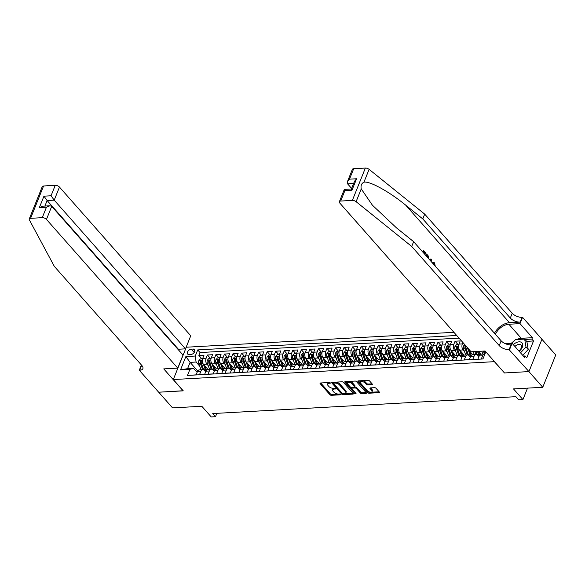 <?xml version="1.0" encoding="UTF-8"?>
<svg xmlns="http://www.w3.org/2000/svg" width="585" height="585" viewBox="0 0 585 585"><rect width="100%" height="100%" fill="white"/><g stroke="black" fill="none" stroke-linecap="round" stroke-linejoin="round"><path stroke-width="0.88" d="M330.349 382.897L329.384 382.495L320.478 382.992A1.06 0.512 -158.1 0 0 320.039 383.212A1.06 0.512 -158.1 0 0 320.185 383.658L329.969 394.743A1.06 0.512 -158.1 0 0 331.351 395.314L340.258 394.816L340.47 394.348L338.349 394.019A3.386 1.638 -158.1 0 1 333.925 392.191L333.106 391.27A3.386 1.638 -158.1 0 1 332.653 389.859A3.386 1.638 -158.1 0 1 334.05 389.149L335.41 388.623L333.289 388.286A3.386 1.638 -158.1 0 1 328.865 386.466L328.053 385.544A3.386 1.638 -158.1 0 1 327.593 384.133A3.386 1.638 -158.1 0 1 328.997 383.424L330.349 382.897L330.145 383.358M371.965 384.681A1.06 0.512 -158.1 0 0 372.404 384.462A1.06 0.512 -158.1 0 0 372.257 384.016L369.515 380.908A1.06 0.512 -158.1 0 0 368.133 380.338L358.239 380.886A1.06 0.512 -158.1 0 0 357.801 381.113A1.06 0.512 -158.1 0 0 357.947 381.552L367.731 392.637A1.06 0.512 -158.1 0 0 369.113 393.208L379.007 392.659A1.06 0.512 -158.1 0 0 379.446 392.433A1.06 0.512 -158.1 0 0 379.299 391.994L375.987 388.235A1.06 0.512 -158.1 0 0 374.605 387.665L370.371 387.906A1.06 0.512 -158.1 0 0 369.932 388.126A1.06 0.512 -158.1 0 0 370.078 388.564L371.716 390.429A2.83 1.367 -158.1 0 1 372.104 391.606A2.83 1.367 -158.1 0 1 369.983 392.125A2.83 1.367 -158.1 0 1 367.234 390.678L360.791 383.38A2.83 1.367 -158.1 0 1 360.411 382.202A2.83 1.367 -158.1 0 1 362.524 381.683A2.83 1.367 -158.1 0 1 365.274 383.131L366.349 384.345A1.06 0.512 -158.1 0 0 367.731 384.915L371.965 384.681L372.243 383.994M504.394 372.857L494.384 361.669L173.299 379.548L183.266 390.846L158.718 392.213L172.568 407.899L201.81 406.268L211.229 416.929L215.499 416.695L212.728 413.558L515.882 396.674L518.654 399.811L522.924 399.57L527.524 388.126M504.35 372.959L528.906 371.592L542.756 387.277L513.506 388.908L522.924 399.57M343.446 382.363A1.06 0.512 -158.1 0 0 342.064 381.793L332.17 382.341A1.06 0.512 -158.1 0 0 331.739 382.561A1.06 0.512 -158.1 0 0 331.878 383.007L341.662 394.093A1.06 0.512 -158.1 0 0 343.044 394.656L352.938 394.107A1.06 0.512 -158.1 0 0 353.377 393.888A1.06 0.512 -158.1 0 0 353.23 393.449L343.446 382.363M345.208 381.617L355.095 381.062A1.06 0.512 -158.1 0 1 356.477 381.632L366.268 392.718A1.06 0.512 -158.1 0 1 366.407 393.164A1.06 0.512 -158.1 0 1 365.976 393.383L361.742 393.617A1.06 0.512 -158.1 0 1 360.36 393.047L356.389 388.55A1.06 0.512 -158.1 0 0 355.007 387.987L352.199 388.14A1.06 0.512 -158.1 0 0 351.76 388.36A1.06 0.512 -158.1 0 0 351.907 388.806L356.038 393.486L354.861 393.551L344.909 382.276A1.06 0.512 -158.1 0 1 344.77 381.837A1.06 0.512 -158.1 0 1 345.208 381.617M541.929 339.293L555.75 354.949L542.756 387.277M464.424 351.388L463.137 349.925A4.307 2.618 -93.2 0 1 462.325 343.921L458.911 344.112L460.19 340.923L455.064 341.209L458.011 344.536M455.883 351.863L454.596 350.4A4.307 2.618 -93.2 0 1 453.784 344.397L450.37 344.587L451.649 341.399L446.53 341.684L449.47 345.011M447.342 352.338L446.055 350.876A4.307 2.618 -93.2 0 1 445.243 344.872L441.829 345.062L443.116 341.874L437.99 342.159L440.929 345.486M438.808 352.813L437.514 351.351A4.307 2.618 -93.2 0 1 436.71 345.347L433.288 345.538L434.575 342.349L429.448 342.635L432.388 345.962M430.267 353.289L428.98 351.826A4.307 2.618 -93.2 0 1 428.169 345.823L424.754 346.013L426.034 342.825L420.907 343.11L423.847 346.437M421.726 353.764L420.44 352.302A4.307 2.618 -93.2 0 1 419.628 346.298L416.213 346.488L417.493 343.3L412.366 343.585L415.313 346.912M413.185 354.239L411.898 352.777A4.307 2.618 -93.2 0 1 411.087 346.773L407.672 346.964L408.952 343.775L403.833 344.06L406.772 347.388M404.652 354.715L403.358 353.252A4.307 2.618 -93.2 0 1 402.546 347.249L399.131 347.439L400.418 344.251L395.292 344.536L398.231 347.863M396.111 355.19L394.816 353.728A4.307 2.618 -93.2 0 1 394.012 347.724L390.59 347.914L391.877 344.726L386.751 345.011L389.69 348.346M387.57 355.665L386.283 354.203A4.307 2.618 -93.2 0 1 385.471 348.199L382.056 348.389L383.336 345.201L378.21 345.486L381.149 348.821M379.029 356.141L377.742 354.678A4.307 2.618 -93.2 0 1 376.93 348.675L373.515 348.865L374.795 345.676L369.669 345.962L372.616 349.296M370.488 356.616L369.201 355.154A4.307 2.618 -93.2 0 1 368.389 349.15L364.974 349.34L366.254 346.152L361.135 346.437L364.075 349.771M361.954 357.091L360.66 355.629A4.307 2.618 -93.2 0 1 359.848 349.625L356.433 349.815L357.72 346.627L352.594 346.912L355.534 350.247M353.413 357.567L352.119 356.111A4.307 2.618 -93.2 0 1 351.314 350.101L347.892 350.291L349.179 347.102L344.053 347.388L346.993 350.722M344.872 358.042L343.585 356.587A4.307 2.618 -93.2 0 1 342.773 350.576L339.358 350.766L340.638 347.578L335.512 347.863L338.452 351.197M336.331 358.517L335.044 357.062A4.307 2.618 -93.2 0 1 334.232 351.051L330.817 351.241L332.097 348.053L326.971 348.338L329.918 351.673M327.79 358.993L326.503 357.537A4.307 2.618 -93.2 0 1 325.691 351.526L322.276 351.717L323.556 348.528L318.437 348.814L321.377 352.148M319.256 359.468L317.962 358.013A4.307 2.618 -93.2 0 1 317.15 352.002L313.736 352.199L315.022 349.004L309.896 349.289L312.836 352.623M310.715 359.943L309.421 358.488A4.307 2.618 -93.2 0 1 308.617 352.484L305.195 352.675L306.481 349.479L301.355 349.764L304.295 353.099M302.174 360.418L300.887 358.963A4.307 2.618 -93.2 0 1 300.076 352.96L296.661 353.15L297.94 349.954L292.814 350.239L295.761 353.574M293.633 360.901L292.346 359.439A4.307 2.618 -93.2 0 1 291.535 353.435L288.12 353.625L289.399 350.43L284.281 350.715L287.22 354.049M285.092 361.376L283.805 359.914A4.307 2.618 -93.2 0 1 282.994 353.91L279.579 354.101L280.858 350.912L275.74 351.197L278.679 354.525M276.559 361.852L275.264 360.389A4.307 2.618 -93.2 0 1 274.453 354.386L271.038 354.576L272.325 351.388L267.199 351.673L270.138 355M268.018 362.327L266.723 360.865A4.307 2.618 -93.2 0 1 265.919 354.861L262.497 355.051L263.784 351.863L258.658 352.148L261.597 355.475M259.477 362.802L258.19 361.34A4.307 2.618 -93.2 0 1 257.378 355.336L253.963 355.526L255.243 352.338L250.117 352.623L253.064 355.951M250.936 363.278L249.649 361.815A4.307 2.618 -93.2 0 1 248.837 355.812L245.422 356.002L246.702 352.813L241.583 353.099L244.523 356.426M242.395 363.753L241.108 362.29A4.307 2.618 -93.2 0 1 240.296 356.287L236.881 356.477L238.161 353.289L233.042 353.574L235.982 356.901M233.861 364.228L232.567 362.766A4.307 2.618 -93.2 0 1 231.755 356.762L228.34 356.952L229.627 353.764L224.501 354.049L227.441 357.377M225.32 364.704L224.026 363.241A4.307 2.618 -93.2 0 1 223.221 357.238L219.799 357.428L221.086 354.239L215.96 354.525L218.9 357.852M216.779 365.179L215.492 363.716A4.307 2.618 -93.2 0 1 214.68 357.713L211.265 357.903L212.545 354.715L207.419 355L206.139 358.188A4.307 2.618 86.8 0 0 206.951 364.192L208.238 365.654M210.366 358.327L207.419 355M190.937 375.234L196.099 374.853L197.386 371.658A4.307 2.618 86.8 0 1 199.361 369.874L202.776 369.676A4.307 2.618 86.8 0 0 200.801 371.468L199.514 374.663L204.64 374.378L205.927 371.183A4.307 2.618 86.8 0 1 207.902 369.391L211.317 369.201A4.307 2.618 -93.2 0 1 212.962 370.012L214.183 371.395M211.317 369.201A4.307 2.618 -93.2 0 0 209.342 370.992L208.055 374.188L213.181 373.895L214.461 370.707A4.307 2.618 86.8 0 1 216.443 368.916L219.858 368.726A4.307 2.618 -93.2 0 1 221.503 369.537L222.724 370.919M219.858 368.726A4.307 2.618 -93.2 0 0 217.876 370.517L216.596 373.705L221.722 373.42L223.002 370.232A4.307 2.618 86.8 0 1 224.976 368.44L228.391 368.25A4.307 2.618 -93.2 0 1 230.037 369.055L231.265 370.444M228.391 368.25A4.307 2.618 -93.2 0 0 226.417 370.042L225.137 373.23L230.263 372.945L231.543 369.757A4.307 2.618 86.8 0 1 233.517 367.965L236.932 367.775A4.307 2.618 -93.2 0 1 238.578 368.579L239.806 369.969M236.932 367.775A4.307 2.618 -93.2 0 0 234.958 369.566L233.678 372.755L238.797 372.469L240.084 369.281A4.307 2.618 86.8 0 1 242.058 367.49L245.473 367.3A4.307 2.618 -93.2 0 1 247.119 368.104L248.347 369.493M245.473 367.3A4.307 2.618 -93.2 0 0 243.499 369.091L242.212 372.279L247.338 371.994L248.618 368.806A4.307 2.618 86.8 0 1 250.599 367.014L254.014 366.824A4.307 2.618 -93.2 0 1 255.66 367.629L256.881 369.018M254.014 366.824A4.307 2.618 -93.2 0 0 252.04 368.616L250.753 371.804L255.879 371.519L257.159 368.331A4.307 2.618 86.8 0 1 259.14 366.539L262.555 366.349A4.307 2.618 -93.2 0 1 264.201 367.153L265.422 368.543M262.555 366.349A4.307 2.618 -93.2 0 0 260.574 368.14L259.294 371.329L264.42 371.044L265.7 367.855A4.307 2.618 86.8 0 1 267.674 366.064L271.089 365.874A4.307 2.618 -93.2 0 1 272.734 366.678L273.963 368.067M271.089 365.874A4.307 2.618 -93.2 0 0 269.115 367.665L267.835 370.853L272.961 370.568L274.241 367.38A4.307 2.618 86.8 0 1 276.215 365.588L279.63 365.398A4.307 2.618 -93.2 0 1 281.275 366.203L282.504 367.592M279.63 365.398A4.307 2.618 -93.2 0 0 277.656 367.19L276.376 370.378L281.495 370.093L282.782 366.905A4.307 2.618 86.8 0 1 284.756 365.113L288.171 364.923A4.307 2.618 -93.2 0 1 289.816 365.727L291.045 367.117M288.171 364.923A4.307 2.618 -93.2 0 0 286.197 366.715L284.91 369.903L290.036 369.618L291.315 366.429A4.307 2.618 86.8 0 1 293.297 364.638L296.712 364.448A4.307 2.618 -93.2 0 1 298.357 365.252L299.578 366.641M296.712 364.448A4.307 2.618 -93.2 0 0 294.738 366.239L293.451 369.427L298.577 369.142L299.856 365.954A4.307 2.618 86.8 0 1 301.838 364.162L305.253 363.972A4.307 2.618 -93.2 0 1 306.898 364.777L308.12 366.166M305.253 363.972A4.307 2.618 -93.2 0 0 303.271 365.764L301.992 368.952L307.118 368.667L308.397 365.479A4.307 2.618 86.8 0 1 310.372 363.687L313.787 363.497A4.307 2.618 -93.2 0 1 315.432 364.301L316.661 365.691M313.787 363.497A4.307 2.618 -93.2 0 0 311.812 365.289L310.533 368.477L315.659 368.192L316.938 365.003A4.307 2.618 86.8 0 1 318.913 363.212L322.328 363.022A4.307 2.618 -93.2 0 1 323.973 363.826L325.202 365.215M322.328 363.022A4.307 2.618 -93.2 0 0 320.353 364.813L319.074 368.002L324.192 367.716L325.479 364.528A4.307 2.618 86.8 0 1 327.454 362.737L330.869 362.546A4.307 2.618 -93.2 0 1 332.514 363.351L333.742 364.74M330.869 362.546A4.307 2.618 -93.2 0 0 328.894 364.338L327.607 367.526L332.733 367.241L334.013 364.053A4.307 2.618 86.8 0 1 335.995 362.261L339.41 362.071A4.307 2.618 -93.2 0 1 341.055 362.875L342.276 364.265M339.41 362.071A4.307 2.618 -93.2 0 0 337.435 363.863L336.148 367.051L341.274 366.766L342.554 363.577A4.307 2.618 86.8 0 1 344.536 361.786L347.951 361.596A4.307 2.618 -93.2 0 1 349.596 362.4L350.817 363.79M347.951 361.596A4.307 2.618 -93.2 0 0 345.969 363.387L344.689 366.576L349.815 366.29L351.095 363.102A4.307 2.618 86.8 0 1 353.069 361.311L356.484 361.12A4.307 2.618 -93.2 0 1 358.13 361.925L359.358 363.314M356.484 361.12A4.307 2.618 -93.2 0 0 354.51 362.912L353.23 366.1L358.356 365.815L359.636 362.627A4.307 2.618 86.8 0 1 361.61 360.835L365.025 360.645A4.307 2.618 -93.2 0 1 366.671 361.45L367.899 362.839M365.025 360.645A4.307 2.618 -93.2 0 0 363.051 362.437L361.771 365.625L366.89 365.34L368.177 362.152A4.307 2.618 86.8 0 1 370.151 360.36L373.566 360.17A4.307 2.618 -93.2 0 1 375.212 360.974L376.44 362.364M373.566 360.17A4.307 2.618 -93.2 0 0 371.592 361.961L370.305 365.15L375.431 364.864L376.711 361.676A4.307 2.618 86.8 0 1 378.692 359.885L382.107 359.695A4.307 2.618 -93.2 0 1 383.753 360.499L384.974 361.888M382.107 359.695A4.307 2.618 -93.2 0 0 380.133 361.486L378.846 364.674L383.972 364.389L385.252 361.201A4.307 2.618 86.8 0 1 387.226 359.409L390.648 359.219A4.307 2.618 -93.2 0 1 392.294 360.024L393.515 361.413M390.648 359.219A4.307 2.618 -93.2 0 0 388.667 361.003L387.387 364.199L392.513 363.914L393.793 360.718A4.307 2.618 86.8 0 1 395.767 358.934L399.182 358.744A4.307 2.618 -93.2 0 1 400.827 359.548L402.056 360.938M399.182 358.744A4.307 2.618 -93.2 0 0 397.208 360.528L395.928 363.724L401.047 363.439L402.334 360.243A4.307 2.618 86.8 0 1 404.308 358.459L407.723 358.269A4.307 2.618 -93.2 0 1 409.368 359.073L410.597 360.462M407.723 358.269A4.307 2.618 -93.2 0 0 405.749 360.053L404.469 363.248L409.588 362.963L410.875 359.768A4.307 2.618 86.8 0 1 412.849 357.976L416.264 357.786A4.307 2.618 -93.2 0 1 417.909 358.598L419.138 359.98M416.264 357.786A4.307 2.618 -93.2 0 0 414.29 359.578L413.003 362.773L418.129 362.488L419.408 359.292A4.307 2.618 86.8 0 1 421.39 357.501L424.805 357.311A4.307 2.618 -93.2 0 1 426.45 358.122L427.672 359.504M424.805 357.311A4.307 2.618 -93.2 0 0 422.831 359.102L421.544 362.29L426.67 362.005L427.949 358.817A4.307 2.618 86.8 0 1 429.924 357.025L433.346 356.835A4.307 2.618 -93.2 0 1 434.991 357.647L436.213 359.029M433.346 356.835A4.307 2.618 -93.2 0 0 431.364 358.627L430.085 361.815L435.211 361.53L436.49 358.342A4.307 2.618 86.8 0 1 438.465 356.55L441.88 356.36A4.307 2.618 -93.2 0 1 443.525 357.164L444.754 358.554M441.88 356.36A4.307 2.618 -93.2 0 0 439.905 358.152L438.626 361.34L443.744 361.055L445.031 357.866A4.307 2.618 86.8 0 1 447.006 356.075L450.421 355.885A4.307 2.618 -93.2 0 1 452.066 356.689L453.295 358.078M450.421 355.885A4.307 2.618 -93.2 0 0 448.446 357.676L447.167 360.865L452.285 360.579L453.572 357.391A4.307 2.618 86.8 0 1 455.547 355.6L458.962 355.409A4.307 2.618 -93.2 0 1 460.607 356.214L461.836 357.603M458.962 355.409A4.307 2.618 -93.2 0 0 456.987 357.201L455.7 360.389L460.826 360.104L462.106 356.916A4.307 2.618 86.8 0 1 464.088 355.124L467.503 354.934A4.307 2.618 -93.2 0 1 469.148 355.738L470.369 357.128M467.503 354.934A4.307 2.618 -93.2 0 0 465.528 356.726L464.241 359.914L469.367 359.629L470.647 356.44A4.307 2.618 86.8 0 1 472.622 354.649L476.044 354.459A4.307 2.618 -93.2 0 1 477.682 355.263L478.91 356.653M476.044 354.459A4.307 2.618 -93.2 0 0 474.062 356.25L472.782 359.439L477.908 359.153L479.188 355.965A4.307 2.618 86.8 0 1 481.162 354.174L484.577 353.983A4.307 2.618 -93.2 0 1 484.936 354.005M478.727 351.344L481.221 354.174M467.196 347.366A4.307 2.618 86.8 0 0 468.256 349.64L472.68 354.649M458.911 344.112A4.307 2.618 86.8 0 0 459.722 350.115L464.139 355.124M450.37 344.587A4.307 2.618 86.8 0 0 451.181 350.59L455.598 355.6M441.829 345.062A4.307 2.618 86.8 0 0 442.64 351.066L447.064 356.075M433.288 345.538A4.307 2.618 86.8 0 0 434.099 351.541L438.523 356.55M424.754 346.013A4.307 2.618 86.8 0 0 425.558 352.016L429.982 357.025M416.213 346.488A4.307 2.618 86.8 0 0 417.025 352.492L421.441 357.501M407.672 346.964A4.307 2.618 86.8 0 0 408.484 352.967L412.9 357.976M399.131 347.439A4.307 2.618 86.8 0 0 399.943 353.442L404.367 358.451M390.59 347.914A4.307 2.618 86.8 0 0 391.402 353.918L395.826 358.927M382.056 348.389A4.307 2.618 86.8 0 0 382.861 354.393L387.285 359.402M373.515 348.865A4.307 2.618 86.8 0 0 374.327 354.868L378.744 359.877M364.974 349.34A4.307 2.618 86.8 0 0 365.786 355.344L370.21 360.353M356.433 349.815A4.307 2.618 86.8 0 0 357.245 355.826L361.669 360.828M347.892 350.291A4.307 2.618 86.8 0 0 348.704 356.302L353.128 361.303M339.358 350.766A4.307 2.618 86.8 0 0 340.163 356.777L344.587 361.779M330.817 351.241A4.307 2.618 86.8 0 0 331.629 357.252L336.046 362.254M322.276 351.717A4.307 2.618 86.8 0 0 323.088 357.727L327.512 362.729M313.736 352.199A4.307 2.618 86.8 0 0 314.547 358.203L318.971 363.212M305.195 352.675A4.307 2.618 86.8 0 0 306.006 358.678L310.43 363.687M296.661 353.15A4.307 2.618 86.8 0 0 297.472 359.153L301.889 364.162M288.12 353.625A4.307 2.618 86.8 0 0 288.931 359.629L293.348 364.638M279.579 354.101A4.307 2.618 86.8 0 0 280.39 360.104L284.815 365.113M271.038 354.576A4.307 2.618 86.8 0 0 271.849 360.579L276.274 365.588M262.497 355.051A4.307 2.618 86.8 0 0 263.308 361.055L267.733 366.064M253.963 355.526A4.307 2.618 86.8 0 0 254.775 361.53L259.192 366.539M245.422 356.002A4.307 2.618 86.8 0 0 246.234 362.005L250.651 367.014M236.881 356.477A4.307 2.618 86.8 0 0 237.693 362.481L242.117 367.49M228.34 356.952A4.307 2.618 86.8 0 0 229.152 362.956L233.576 367.965M219.799 357.428A4.307 2.618 86.8 0 0 220.611 363.431L225.035 368.44M211.265 357.903A4.307 2.618 86.8 0 0 212.077 363.907L216.494 368.916M189.094 354.576L190.973 354.473A3.334 2.099 -41.4 0 0 194.198 352.521A3.334 2.099 -41.4 0 0 194.564 349.559A3.334 2.099 -41.4 0 0 193.152 349.055L191.273 349.165A3.334 2.099 -41.4 0 0 188.041 351.117A3.334 2.099 -41.4 0 0 187.683 354.079A3.334 2.099 -41.4 0 0 189.094 354.576M453.909 332.309L186.293 347.219L173.299 379.548M456.709 335.49L197.73 349.91L195.273 356.031L196.085 362.035L199.697 366.13M486.676 352.784L485.404 352.857L482.939 358.971L187.478 375.431L189.935 369.31L180.538 369.837L185.876 356.55L195.273 356.031M459.035 338.123L200.055 352.55L198.885 355.475L204.004 355.19L202.724 358.378A4.307 2.618 86.8 0 0 203.536 364.382L207.953 369.391M205.649 371.877L204.421 370.488A4.307 2.618 86.8 0 0 202.776 369.676M484.577 353.983A4.307 2.618 -93.2 0 0 482.603 355.775L481.323 358.963L482.983 358.876M214.68 357.713L215.96 354.525M223.221 357.238L224.501 354.049M231.755 356.762L233.042 353.574M240.296 356.287L241.583 353.099M248.837 355.812L250.117 352.623M257.378 355.336L258.658 352.148M265.919 354.861L267.199 351.673M274.453 354.386L275.74 351.197M282.994 353.91L284.281 350.715M291.535 353.435L292.814 350.239M300.076 352.96L301.355 349.764M308.617 352.484L309.896 349.289M317.15 352.002L318.437 348.814M325.691 351.526L326.971 348.338M334.232 351.051L335.512 347.863M342.773 350.576L344.053 347.388M351.314 350.101L352.594 346.912M359.848 349.625L361.135 346.437M368.389 349.15L369.669 345.962M376.93 348.675L378.21 345.486M385.471 348.199L386.751 345.011M394.012 347.724L395.292 344.536M402.546 347.249L403.833 344.06M411.087 346.773L412.366 343.585M419.628 346.298L420.907 343.11M428.169 345.823L429.448 342.635M436.71 345.347L437.99 342.159M445.243 344.872L446.53 341.684M453.784 344.397L455.064 341.209M462.325 343.921L462.896 342.496M196.085 362.035L190.103 362.364L187.58 368.66L193.555 368.323L189.935 369.31M197.723 370.992L190.103 362.364L185.876 356.55M197.108 372.352L193.555 368.323M215.499 416.695L216.852 413.332M201.825 358.802L198.885 355.475M200.055 352.55L197.73 349.91M485.404 352.857L486.479 352.565M187.58 368.66L180.538 369.837M329.699 382.531L329.348 382.546A3.386 1.638 -158.1 0 0 327.944 383.255L327.593 384.133M332.653 389.859L333.004 388.988A3.386 1.638 -158.1 0 1 334.401 388.279L334.752 388.257M320.712 382.978L330.32 393.866A1.06 0.512 -158.1 0 0 331.702 394.436L339.812 393.983M332.404 382.327L342.02 393.215A1.06 0.512 -158.1 0 0 343.402 393.785L353.055 393.244M333.852 383.153L333.647 383.614L342.24 393.347L344.426 393.676A3.386 1.638 -158.1 0 0 345.823 392.966A3.386 1.638 -158.1 0 0 345.369 391.555L339.49 384.908A3.386 1.638 -158.1 0 0 335.073 383.087L333.852 383.153L334.21 382.276L333.552 383.307M345.823 392.966L346.174 392.096A3.386 1.638 -158.1 0 0 345.72 390.685L345.369 391.555M334.21 382.276L335.424 382.21A3.386 1.638 -158.1 0 1 339.841 384.031L345.72 390.685M366.093 392.52L362.093 392.747L361.742 393.617M351.76 388.36L352.111 387.489A1.06 0.512 -158.1 0 1 352.55 387.263L355.358 387.109A1.06 0.512 -158.1 0 1 356.74 387.679L360.711 392.177A1.06 0.512 -158.1 0 0 362.093 392.747M345.435 381.603L355.534 392.915M352.272 383.884A2.83 1.367 -158.1 0 0 349.516 382.436A2.83 1.367 -158.1 0 0 347.402 382.956A2.83 1.367 -158.1 0 0 347.782 384.14L350.057 386.707A1.06 0.512 -158.1 0 0 351.439 387.277L354.247 387.124A1.06 0.512 -158.1 0 0 354.685 386.897A1.06 0.512 -158.1 0 0 354.539 386.458L352.272 383.884L352.623 383.014A2.83 1.367 -158.1 0 0 349.867 381.566A2.83 1.367 -158.1 0 0 347.753 382.085L347.402 382.956M354.685 386.897L355.036 386.027A1.06 0.512 -158.1 0 0 354.89 385.588L354.539 386.458M352.623 383.014L354.89 385.588M360.411 382.202L360.762 381.325A2.83 1.367 -158.1 0 1 362.875 380.806A2.83 1.367 -158.1 0 1 365.625 382.254L366.7 383.475A1.06 0.512 -158.1 0 0 368.082 384.045L372.082 383.818M372.104 391.606L372.455 390.736A2.83 1.367 -158.1 0 0 372.075 389.551L371.716 390.429M370.605 387.892L372.075 389.551M358.473 380.879L368.082 391.767A1.06 0.512 -158.1 0 0 369.464 392.33L379.124 391.796M202.585 358.766L200.377 358.883L198.82 360.682A2.852 1.733 86.8 0 0 198.812 363.621L200.991 369.779M203.361 364.17L205.313 369.683A8.241 5.002 86.8 0 0 205.949 371.124M204.977 366.013L206.044 369.033A6.837 4.153 86.8 0 0 206.527 370.151M203.741 369.917A8.241 5.002 -93.2 0 1 203.69 369.771L201.459 363.475A2.852 1.733 -93.2 0 1 201.269 361.267L201.189 360.806M203.682 369.888A6.837 4.153 -93.2 0 1 203.397 369.179L201.167 362.883A1.455 0.885 -93.2 0 1 201.043 362.225L200.245 361.325A2.852 1.733 86.8 0 0 200.436 363.534L202.615 369.691M201.269 361.267L200.245 361.325M519.136 351.263A6.998 4.402 -41.4 0 0 521.52 342.437A6.998 4.402 -41.4 0 0 513.337 344.697M518.866 350.956A4.79 3.013 -41.4 0 0 521.016 345.084A4.79 3.013 -41.4 0 0 520.679 344.784A4.79 3.013 -41.4 0 0 514.924 346.488M511.97 343.3L515.443 339.6L524.665 339.088L526.88 341.596L528.204 349.508L522.741 355.344M524.665 339.088L525.988 347L520.526 352.828M528.204 349.508L525.988 347M178.242 349.654L178.41 349.238L185.504 348.843L190.754 335.775L59.465 187.076L54.215 200.143L47.122 200.538L44.906 206.052M185.504 348.843L54.215 200.143L51.041 195.778L55.239 185.335L43.582 185.986L30.588 218.322A3.232 1.565 -158.1 0 0 29.25 218.995A3.232 1.565 -158.1 0 0 29.36 219.887L54.325 266.365L141.855 365.501A7.539 3.656 21.9 0 1 142.872 368.645A7.539 3.656 21.9 0 1 139.756 370.225L139.281 370.254L158.674 392.213L183.178 390.743M183.142 390.853L163.749 368.894L177.752 368.111L46.464 219.412A3.232 1.565 -158.1 0 0 42.244 217.671L30.588 218.322M139.281 370.254L141.402 364.989M177.752 368.111L183.01 355.044L51.714 206.344L46.464 219.412M29.25 218.995L42.244 186.666A3.232 1.565 21.9 0 1 43.582 185.986M55.239 185.335A3.232 1.565 21.9 0 1 59.465 187.076M141.797 365.435A7.539 3.656 21.9 0 1 141.68 365.442L139.756 370.225M178.41 349.238L47.122 200.538L43.955 196.172L51.041 195.778M42.244 217.671L46.442 207.229L49.952 205.774L51.714 206.344M46.442 207.229L39.349 207.624L42.866 206.169L49.952 205.774M423.737 252.208L425.778 253.919L423.898 251.799L423.481 252.837M423.013 252.31L423.679 250.665L423.291 250.68A14.025 8.826 -41.4 0 0 422.619 251.857M426.085 255.784L426.743 254.139L426.363 254.161A14.025 8.826 -41.4 0 0 425.683 255.331M353.698 168.714L349.494 179.156L347.402 181.723L352.36 169.394A3.232 1.565 21.9 0 1 353.698 168.714L365.354 168.07A3.232 1.565 21.9 0 1 369.106 169.357L424.703 214.132L422.779 218.914L510.31 318.05A7.539 3.656 -158.1 0 0 520.16 322.108L509.491 322.701A14.025 8.826 -41.4 0 0 494.471 333.238M422.779 218.914L405.734 205.189C389.53 191.836 369.808 180.955 363.965 182.147C361.493 183.398 360.587 185.657 361.245 188.904L372.396 205.189L396.579 227.953L413.632 241.678L501.155 340.814A7.539 3.656 -158.1 0 0 511.012 344.872L509.089 349.654L528.95 371.592L504.482 372.952L485.089 350.993L471.086 351.775L339.797 203.075A3.232 1.565 -158.1 0 1 339.366 201.723A3.232 1.565 -158.1 0 1 340.697 201.05L352.353 200.399L365.354 168.07M429.858 260.054L430.933 258.884L429.58 259.747M424.703 214.132L512.233 313.267A7.539 3.656 -158.1 0 0 522.083 317.326L522.551 317.297L541.944 339.256L528.95 371.592M413.632 241.678L411.708 246.46L499.232 345.596A7.539 3.656 -158.1 0 0 509.089 349.654M361.245 188.904L356.104 201.693L411.708 246.46M516.679 339.527A12.117 7.62 138.6 0 1 521.272 338.305L532.416 337.691L531.853 339.088L525.001 339.468M523.363 356.046L525.074 355.951L526.734 357.83L533.52 340.967L531.853 339.088M525.074 355.951L524.511 357.347L512.102 343.293L509.557 349.633M522.551 317.297L520.006 323.637L508.862 324.251A12.117 7.62 -41.4 0 0 495.429 334.327M532.416 337.691L520.006 323.637M351.636 188.436L347.541 183.807L347.402 181.723M505.301 343.673L512.102 343.293M356.104 201.693A3.232 1.565 -158.1 0 0 352.353 200.399M511.312 343.336A12.117 7.62 138.6 0 1 514.171 340.953M533.52 340.967L526.661 341.347M349.494 179.156L356.587 178.761L354.488 181.328L351.439 188.984M356.587 178.761L351.98 190.213C351.183 188.838 351.234 188.633 352.141 189.613M351.98 190.213L344.894 190.608C344.09 189.233 344.141 189.028 345.048 190.008M339.366 201.723L344.316 189.394L351.417 188.984M432.381 262.914L433.375 262.255L434.523 262.848L435.189 265.824L434.26 263.433L433.763 263.455M434.26 263.433L433.522 263.038L432.856 263.462M430.933 258.884L431.459 259.477L431.211 261.597M430.779 261.107L430.955 259.784L430.289 260.552M426.743 254.139L428.439 256.164L428.739 258.797M428.264 258.256L427.642 256.033L426.97 255.272L426.553 256.318M428.147 256.764L427.62 256.793L427.138 256.062L427.642 256.033M426.801 255.689L427.138 256.062M423.679 250.665L426.019 253.32L425.778 253.919M211.126 358.291L208.918 358.408L207.361 360.206A2.852 1.733 86.8 0 0 207.353 363.146L209.532 369.303M211.902 363.695L213.847 369.208A8.241 5.002 86.8 0 0 214.49 370.649M213.51 365.537L214.578 368.557A6.837 4.153 86.8 0 0 215.068 369.676M212.282 369.442A8.241 5.002 -93.2 0 1 212.231 369.296L210 363A2.852 1.733 -93.2 0 1 209.81 360.791L209.722 360.331M212.216 369.413A6.837 4.153 -93.2 0 1 211.931 368.704L209.708 362.407A1.455 0.885 -93.2 0 1 209.584 361.749L208.786 360.85A2.852 1.733 86.8 0 0 208.977 363.058L211.156 369.215M209.81 360.791L208.786 360.85M219.667 357.815L217.452 357.932L215.902 359.731A2.852 1.733 86.8 0 0 215.894 362.671L218.073 368.828M220.443 363.219L222.388 368.733A8.241 5.002 86.8 0 0 223.024 370.173M222.051 365.062L223.119 368.082A6.837 4.153 86.8 0 0 223.609 369.201M220.823 368.967A8.241 5.002 -93.2 0 1 220.764 368.821L218.541 362.524A2.852 1.733 -93.2 0 1 218.351 360.316L218.263 359.855M220.757 368.938A6.837 4.153 -93.2 0 1 220.472 368.228L218.249 361.932A1.455 0.885 -93.2 0 1 218.125 361.274L217.327 360.375A2.852 1.733 86.8 0 0 217.518 362.583L219.689 368.74M218.351 360.316L217.327 360.375M228.208 357.333L225.993 357.457L224.435 359.256A2.852 1.733 86.8 0 0 224.435 362.195L226.607 368.353M228.976 362.744L230.929 368.257A8.241 5.002 86.8 0 0 231.565 369.698M230.592 364.587L231.66 367.607A6.837 4.153 86.8 0 0 232.15 368.726M229.364 368.491A8.241 5.002 -93.2 0 1 229.305 368.345L227.082 362.049A2.852 1.733 -93.2 0 1 226.892 359.841L226.805 359.38M229.298 368.462A6.837 4.153 -93.2 0 1 229.013 367.753L226.783 361.457A1.455 0.885 -93.2 0 1 226.658 360.799L225.861 359.899A2.852 1.733 86.8 0 0 226.051 362.108L228.23 368.265M226.892 359.841L225.861 359.899M236.742 356.857L234.534 356.982L232.976 358.78A2.852 1.733 86.8 0 0 232.969 361.72L235.148 367.877M237.517 362.269L239.47 367.782A8.241 5.002 86.8 0 0 240.106 369.223M239.133 364.111L240.201 367.131A6.837 4.153 86.8 0 0 240.684 368.25M237.898 368.016A8.241 5.002 -93.2 0 1 237.846 367.87L235.616 361.574A2.852 1.733 -93.2 0 1 235.426 359.365L235.345 358.897M237.839 367.987A6.837 4.153 -93.2 0 1 237.554 367.278L235.324 360.982A1.455 0.885 -93.2 0 1 235.199 360.323L234.402 359.424A2.852 1.733 86.8 0 0 234.592 361.632L236.771 367.789M235.426 359.365L234.402 359.424M245.283 356.382L243.075 356.506L241.517 358.305A2.852 1.733 86.8 0 0 241.51 361.245L243.689 367.402M246.058 361.793L248.011 367.307A8.241 5.002 86.8 0 0 248.647 368.747M247.674 363.636L248.742 366.656A6.837 4.153 86.8 0 0 249.225 367.775M246.439 367.541A8.241 5.002 -93.2 0 1 246.387 367.395L244.157 361.099A2.852 1.733 -93.2 0 1 243.967 358.89L243.886 358.422M246.373 367.512A6.837 4.153 -93.2 0 1 246.095 366.802L243.865 360.506A1.455 0.885 -93.2 0 1 243.74 359.848L242.943 358.949A2.852 1.733 86.8 0 0 243.133 361.157L245.312 367.314M243.967 358.89L242.943 358.949M253.824 355.907L251.616 356.031L250.058 357.83A2.852 1.733 86.8 0 0 250.051 360.769L252.23 366.927M254.599 361.318L256.544 366.824A8.241 5.002 86.8 0 0 257.188 368.272M256.208 363.161L257.276 366.181A6.837 4.153 86.8 0 0 257.766 367.3M254.98 367.066A8.241 5.002 -93.2 0 1 254.928 366.919L252.698 360.623A2.852 1.733 -93.2 0 1 252.508 358.415L252.42 357.947M254.914 367.036A6.837 4.153 -93.2 0 1 254.629 366.327L252.406 360.031A1.455 0.885 -93.2 0 1 252.281 359.373L251.484 358.473A2.852 1.733 86.8 0 0 251.674 360.682L253.853 366.832M252.508 358.415L251.484 358.473M262.365 355.431L260.149 355.556L258.592 357.355A2.852 1.733 86.8 0 0 258.592 360.294L260.771 366.451M263.14 360.843L265.085 366.349A8.241 5.002 86.8 0 0 265.722 367.797M264.749 362.685L265.817 365.705A6.837 4.153 86.8 0 0 266.307 366.824M263.521 366.59A8.241 5.002 -93.2 0 1 263.462 366.444L261.239 360.148A2.852 1.733 -93.2 0 1 261.049 357.94L260.961 357.472M263.455 366.554A6.837 4.153 -93.2 0 1 263.17 365.852L260.947 359.556A1.455 0.885 -93.2 0 1 260.822 358.897L260.025 357.998A2.852 1.733 86.8 0 0 260.215 360.206L262.387 366.356M261.049 357.94L260.025 357.998M270.906 354.956L268.69 355.08L267.133 356.879A2.852 1.733 86.8 0 0 267.133 359.819L269.305 365.976M271.674 360.367L273.626 365.874A8.241 5.002 86.8 0 0 274.263 367.321M273.29 362.21L274.358 365.23A6.837 4.153 86.8 0 0 274.848 366.349M272.062 366.115A8.241 5.002 -93.2 0 1 272.003 365.969L269.78 359.673A2.852 1.733 -93.2 0 1 269.59 357.464L269.502 356.996M271.996 366.078A6.837 4.153 -93.2 0 1 271.711 365.376L269.48 359.08A1.455 0.885 -93.2 0 1 269.356 358.422L268.559 357.523A2.852 1.733 86.8 0 0 268.749 359.724L270.928 365.881M269.59 357.464L268.559 357.523M279.44 354.481L277.231 354.605L275.674 356.404A2.852 1.733 86.8 0 0 275.667 359.344L277.846 365.501M280.215 359.892L282.167 365.398A8.241 5.002 86.8 0 0 282.804 366.846M281.831 361.735L282.899 364.755A6.837 4.153 86.8 0 0 283.381 365.874M280.595 365.64A8.241 5.002 -93.2 0 1 280.544 365.493L278.314 359.197A2.852 1.733 -93.2 0 1 278.124 356.989L278.043 356.521M280.537 365.603A6.837 4.153 -93.2 0 1 280.252 364.901L278.021 358.605A1.455 0.885 -93.2 0 1 277.897 357.947L277.1 357.04A2.852 1.733 86.8 0 0 277.29 359.248L279.469 365.406M278.124 356.989L277.1 357.04M287.981 354.005L285.772 354.13L284.215 355.929A2.852 1.733 86.8 0 0 284.208 358.868L286.387 365.025M288.756 359.417L290.708 364.923A8.241 5.002 86.8 0 0 291.345 366.371M290.372 361.259L291.44 364.279A6.837 4.153 86.8 0 0 291.922 365.398M289.136 365.164A8.241 5.002 -93.2 0 1 289.085 365.018L286.855 358.722A2.852 1.733 -93.2 0 1 286.665 356.514L286.584 356.046M289.07 365.128A6.837 4.153 -93.2 0 1 288.793 364.426L286.562 358.13A1.455 0.885 -93.2 0 1 286.438 357.472L285.641 356.565A2.852 1.733 86.8 0 0 285.831 358.773L288.01 364.93M286.665 356.514L285.641 356.565M296.522 353.53L294.306 353.654L292.756 355.453A2.852 1.733 86.8 0 0 292.749 358.393L294.928 364.55M297.297 358.941L299.242 364.448A8.241 5.002 86.8 0 0 299.886 365.896M298.906 360.784L299.973 363.804A6.837 4.153 86.8 0 0 300.463 364.923M297.677 364.689A8.241 5.002 -93.2 0 1 297.626 364.543L295.396 358.247A2.852 1.733 -93.2 0 1 295.206 356.038L295.118 355.57M297.611 364.652A6.837 4.153 -93.2 0 1 297.326 363.95L295.103 357.654A1.455 0.885 -93.2 0 1 294.979 356.996L294.182 356.089A2.852 1.733 86.8 0 0 294.372 358.298L296.551 364.455M295.206 356.038L294.182 356.089M305.063 353.055L302.847 353.179L301.29 354.978A2.852 1.733 86.8 0 0 301.29 357.918L303.469 364.075M305.838 358.466L307.783 363.972A8.241 5.002 86.8 0 0 308.419 365.42M307.447 360.309L308.514 363.329A6.837 4.153 86.8 0 0 309.004 364.448M306.218 364.214A8.241 5.002 -93.2 0 1 306.16 364.067L303.937 357.771A2.852 1.733 -93.2 0 1 303.747 355.563L303.659 355.095M306.152 364.177A6.837 4.153 -93.2 0 1 305.867 363.475L303.644 357.179A1.455 0.885 -93.2 0 1 303.52 356.521L302.723 355.614A2.852 1.733 86.8 0 0 302.913 357.823L305.085 363.98M303.747 355.563L302.723 355.614M313.604 352.579L311.388 352.704L309.831 354.495A2.852 1.733 86.8 0 0 309.823 357.442L312.002 363.599M314.372 357.991L316.324 363.497A8.241 5.002 86.8 0 0 316.96 364.945M315.988 359.833L317.055 362.854A6.837 4.153 86.8 0 0 317.545 363.972M314.759 363.738A8.241 5.002 -93.2 0 1 314.701 363.592L312.47 357.289A2.852 1.733 -93.2 0 1 312.288 355.088L312.2 354.62M314.693 363.702A6.837 4.153 -93.2 0 1 314.408 363L312.178 356.704A1.455 0.885 -93.2 0 1 312.054 356.046L311.257 355.139A2.852 1.733 86.8 0 0 311.447 357.347L313.626 363.504M312.288 355.088L311.257 355.139M322.138 352.104L319.929 352.228L318.372 354.02A2.852 1.733 86.8 0 0 318.364 356.967L320.543 363.124M322.913 357.515L324.865 363.022A8.241 5.002 86.8 0 0 325.501 364.47M324.529 359.358L325.596 362.371A6.837 4.153 86.8 0 0 326.079 363.497M323.293 363.263A8.241 5.002 -93.2 0 1 323.242 363.117L321.011 356.813A2.852 1.733 -93.2 0 1 320.821 354.605L320.741 354.144M323.234 363.226A6.837 4.153 -93.2 0 1 322.949 362.524L320.719 356.228A1.455 0.885 -93.2 0 1 320.595 355.57L319.798 354.664A2.852 1.733 86.8 0 0 319.988 356.872L322.167 363.029M320.821 354.605L319.798 354.664M330.679 351.629L328.47 351.753L326.913 353.545A2.852 1.733 86.8 0 0 326.905 356.492L329.084 362.642M331.454 357.04L333.406 362.546A8.241 5.002 86.8 0 0 334.042 363.994M333.07 358.883L334.137 361.896A6.837 4.153 86.8 0 0 334.62 363.022M331.834 362.788A8.241 5.002 -93.2 0 1 331.783 362.634L329.552 356.338A2.852 1.733 -93.2 0 1 329.362 354.13L329.282 353.669M331.768 362.751A6.837 4.153 -93.2 0 1 331.49 362.049L329.26 355.753A1.455 0.885 -93.2 0 1 329.136 355.095L328.339 354.188A2.852 1.733 86.8 0 0 328.529 356.397L330.708 362.554M329.362 354.13L328.339 354.188M339.22 351.154L337.004 351.278L335.454 353.069A2.852 1.733 86.8 0 0 335.446 356.016L337.625 362.166M339.995 356.558L341.94 362.071A8.241 5.002 86.8 0 0 342.583 363.519M341.603 358.408L342.671 361.42A6.837 4.153 86.8 0 0 343.161 362.539M340.375 362.312A8.241 5.002 -93.2 0 1 340.324 362.159L338.093 355.863A2.852 1.733 -93.2 0 1 337.903 353.654L337.816 353.194M340.309 362.276A6.837 4.153 -93.2 0 1 340.024 361.574L337.801 355.27A1.455 0.885 -93.2 0 1 337.677 354.62L336.88 353.713A2.852 1.733 86.8 0 0 337.07 355.921L339.249 362.078M337.903 353.654L336.88 353.713M347.761 350.678L345.545 350.803L343.987 352.594A2.852 1.733 86.8 0 0 343.987 355.534L346.166 361.691M348.536 356.082L350.481 361.596A8.241 5.002 86.8 0 0 351.117 363.044M350.144 357.932L351.212 360.945A6.837 4.153 86.8 0 0 351.702 362.064M348.916 361.837A8.241 5.002 -93.2 0 1 348.857 361.684L346.634 355.387A2.852 1.733 -93.2 0 1 346.444 353.179L346.357 352.718M348.85 361.801A6.837 4.153 -93.2 0 1 348.565 361.099L346.342 354.795A1.455 0.885 -93.2 0 1 346.218 354.144L345.421 353.238A2.852 1.733 86.8 0 0 345.611 355.446L347.782 361.603M346.444 353.179L345.421 353.238M356.302 350.203L354.086 350.327L352.528 352.119A2.852 1.733 86.8 0 0 352.521 355.058L354.7 361.216M357.069 355.607L359.022 361.12A8.241 5.002 86.8 0 0 359.658 362.568M358.685 357.457L359.753 360.47A6.837 4.153 86.8 0 0 360.243 361.589M357.45 361.362A8.241 5.002 -93.2 0 1 357.398 361.208L355.168 354.912A2.852 1.733 -93.2 0 1 354.985 352.704L354.898 352.243M357.391 361.325A6.837 4.153 -93.2 0 1 357.106 360.616L354.876 354.32A1.455 0.885 -93.2 0 1 354.751 353.669L353.954 352.762A2.852 1.733 86.8 0 0 354.144 354.971L356.323 361.128M354.985 352.704L353.954 352.762M364.835 349.728L362.627 349.852L361.069 351.643A2.852 1.733 86.8 0 0 361.062 354.583L363.241 360.74M365.61 355.132L367.563 360.645A8.241 5.002 86.8 0 0 368.199 362.093M367.226 356.974L368.294 359.994A6.837 4.153 86.8 0 0 368.777 361.113M365.991 360.886A8.241 5.002 -93.2 0 1 365.939 360.733L363.709 354.437A2.852 1.733 -93.2 0 1 363.519 352.228L363.439 351.768M365.932 360.85A6.837 4.153 -93.2 0 1 365.647 360.141L363.417 353.845A1.455 0.885 -93.2 0 1 363.292 353.194L362.495 352.287A2.852 1.733 86.8 0 0 362.685 354.495L364.864 360.652M363.519 352.228L362.495 352.287M373.376 349.252L371.168 349.377L369.61 351.168A2.852 1.733 86.8 0 0 369.603 354.108L371.782 360.265M374.151 354.656L376.104 360.17A8.241 5.002 86.8 0 0 376.74 361.618M375.767 356.499L376.835 359.519A6.837 4.153 86.8 0 0 377.318 360.638M374.532 360.411A8.241 5.002 -93.2 0 1 374.48 360.258L372.25 353.962A2.852 1.733 -93.2 0 1 372.06 351.753L371.98 351.292M374.466 360.375A6.837 4.153 -93.2 0 1 374.188 359.665L371.958 353.369A1.455 0.885 -93.2 0 1 371.833 352.711L371.036 351.812A2.852 1.733 86.8 0 0 371.226 354.02L373.405 360.177M372.06 351.753L371.036 351.812M381.917 348.777L379.702 348.901L378.151 350.693A2.852 1.733 86.8 0 0 378.144 353.632L380.323 359.79M382.692 354.181L384.637 359.695A8.241 5.002 86.8 0 0 385.281 361.135M384.301 356.024L385.369 359.044A6.837 4.153 86.8 0 0 385.859 360.163M383.073 359.936A8.241 5.002 -93.2 0 1 383.021 359.782L380.791 353.486A2.852 1.733 -93.2 0 1 380.601 351.278L380.513 350.817M383.007 359.899A6.837 4.153 -93.2 0 1 382.722 359.19L380.499 352.894A1.455 0.885 -93.2 0 1 380.374 352.236L379.577 351.336A2.852 1.733 86.8 0 0 379.767 353.545L381.947 359.702M380.601 351.278L379.577 351.336M390.458 348.302L388.243 348.426L386.685 350.218A2.852 1.733 86.8 0 0 386.685 353.157L388.864 359.314M391.233 353.706L393.178 359.219A8.241 5.002 86.8 0 0 393.815 360.66M392.842 355.548L393.91 358.568A6.837 4.153 86.8 0 0 394.4 359.687M391.614 359.461A8.241 5.002 -93.2 0 1 391.555 359.307L389.332 353.011A2.852 1.733 -93.2 0 1 389.142 350.803L389.054 350.342M391.548 359.424A6.837 4.153 -93.2 0 1 391.263 358.715L389.04 352.419A1.455 0.885 -93.2 0 1 388.915 351.76L388.118 350.861A2.852 1.733 86.8 0 0 388.308 353.069L390.48 359.227M389.142 350.803L388.118 350.861M398.999 347.826L396.784 347.951L395.226 349.742A2.852 1.733 86.8 0 0 395.219 352.682L397.398 358.839M399.767 353.23L401.719 358.744A8.241 5.002 86.8 0 0 402.356 360.184M401.383 355.073L402.451 358.093A6.837 4.153 86.8 0 0 402.933 359.212M400.147 358.985A8.241 5.002 -93.2 0 1 400.096 358.832L397.866 352.536A2.852 1.733 -93.2 0 1 397.683 350.327L397.595 349.867M400.089 358.949A6.837 4.153 -93.2 0 1 399.804 358.239L397.573 351.943A1.455 0.885 -93.2 0 1 397.449 351.285L396.652 350.386A2.852 1.733 86.8 0 0 396.842 352.594L399.021 358.751M397.683 350.327L396.652 350.386M407.533 347.351L405.325 347.468L403.767 349.267A2.852 1.733 86.8 0 0 403.76 352.207L405.939 358.364M408.308 352.755L410.26 358.269A8.241 5.002 86.8 0 0 410.897 359.709M409.924 354.598L410.992 357.618A6.837 4.153 86.8 0 0 411.474 358.737M408.688 358.503A8.241 5.002 -93.2 0 1 408.637 358.356L406.407 352.06A2.852 1.733 -93.2 0 1 406.217 349.852L406.136 349.391M408.63 358.473A6.837 4.153 -93.2 0 1 408.345 357.764L406.114 351.468A1.455 0.885 -93.2 0 1 405.99 350.81L405.193 349.91A2.852 1.733 86.8 0 0 405.383 352.119L407.562 358.276M406.217 349.852L405.193 349.91M416.074 346.876L413.866 346.993L412.308 348.792A2.852 1.733 86.8 0 0 412.301 351.731L414.48 357.888M416.849 352.28L418.801 357.793A8.241 5.002 86.8 0 0 419.438 359.234M418.465 354.122L419.533 357.142A6.837 4.153 86.8 0 0 420.015 358.261M417.229 358.027A8.241 5.002 -93.2 0 1 417.178 357.881L414.948 351.585A2.852 1.733 -93.2 0 1 414.758 349.377L414.677 348.916M417.163 357.998A6.837 4.153 -93.2 0 1 416.886 357.289L414.655 350.993A1.455 0.885 -93.2 0 1 414.531 350.335L413.734 349.435A2.852 1.733 86.8 0 0 413.924 351.643L416.103 357.801M414.758 349.377L413.734 349.435M424.615 346.4L422.399 346.517L420.849 348.316A2.852 1.733 86.8 0 0 420.842 351.256L423.021 357.413M425.39 351.804L427.335 357.318A8.241 5.002 86.8 0 0 427.971 358.759M426.999 353.647L428.066 356.667A6.837 4.153 86.8 0 0 428.556 357.786M425.77 357.552A8.241 5.002 -93.2 0 1 425.712 357.406L423.489 351.11A2.852 1.733 -93.2 0 1 423.299 348.901L423.211 348.441M425.704 357.523A6.837 4.153 -93.2 0 1 425.419 356.813L423.196 350.517A1.455 0.885 -93.2 0 1 423.072 349.859L422.275 348.96A2.852 1.733 86.8 0 0 422.465 351.168L424.644 357.325M423.299 348.901L422.275 348.96M433.156 345.925L430.94 346.042L429.383 347.841A2.852 1.733 86.8 0 0 429.383 350.781L431.554 356.938M433.931 351.329L435.876 356.843A8.241 5.002 86.8 0 0 436.512 358.283M435.54 353.172L436.607 356.192A6.837 4.153 86.8 0 0 437.097 357.311M434.311 357.077A8.241 5.002 -93.2 0 1 434.253 356.93L432.03 350.634A2.852 1.733 -93.2 0 1 431.84 348.426L431.752 347.965M434.245 357.047A6.837 4.153 -93.2 0 1 433.96 356.338L431.737 350.042A1.455 0.885 -93.2 0 1 431.613 349.384L430.816 348.484A2.852 1.733 86.8 0 0 431.006 350.693L433.178 356.85M431.84 348.426L430.816 348.484M441.697 345.442L439.481 345.567L437.924 347.366A2.852 1.733 86.8 0 0 437.916 350.305L440.096 356.462M442.465 350.854L444.417 356.367A8.241 5.002 86.8 0 0 445.053 357.808M444.081 352.696L445.148 355.717A6.837 4.153 86.8 0 0 445.631 356.835M442.845 356.601A8.241 5.002 -93.2 0 1 442.794 356.455L440.563 350.159A2.852 1.733 -93.2 0 1 440.381 347.951L440.293 347.483M442.786 356.572A6.837 4.153 -93.2 0 1 442.501 355.863L440.271 349.567A1.455 0.885 -93.2 0 1 440.147 348.909L439.35 348.009A2.852 1.733 86.8 0 0 439.54 350.218L441.719 356.375M440.381 347.951L439.35 348.009M450.231 344.967L448.022 345.091L446.465 346.89A2.852 1.733 86.8 0 0 446.457 349.83L448.636 355.987M451.006 350.378L452.958 355.892A8.241 5.002 86.8 0 0 453.594 357.333M452.622 352.221L453.689 355.241A6.837 4.153 86.8 0 0 454.172 356.36M451.386 356.126A8.241 5.002 -93.2 0 1 451.335 355.98L449.104 349.684A2.852 1.733 -93.2 0 1 448.914 347.475L448.834 347.007M451.327 356.097A6.837 4.153 -93.2 0 1 451.042 355.387L448.812 349.091A1.455 0.885 -93.2 0 1 448.688 348.433L447.891 347.534A2.852 1.733 86.8 0 0 448.081 349.742L450.26 355.899M448.914 347.475L447.891 347.534M458.772 344.492L456.563 344.616L455.006 346.415A2.852 1.733 86.8 0 0 454.998 349.355L457.178 355.512M459.547 349.903L461.499 355.417A8.241 5.002 86.8 0 0 462.135 356.857M461.163 351.746L462.23 354.766A6.837 4.153 86.8 0 0 462.713 355.885M459.927 355.651A8.241 5.002 -93.2 0 1 459.876 355.505L457.645 349.208A2.852 1.733 -93.2 0 1 457.455 347L457.368 346.532M459.861 355.621A6.837 4.153 -93.2 0 1 459.583 354.912L457.353 348.616A1.455 0.885 -93.2 0 1 457.229 347.958L456.432 347.059A2.852 1.733 86.8 0 0 456.622 349.267L458.801 355.417M457.455 347L456.432 347.059M464.731 344.572L463.547 345.94A2.852 1.733 86.8 0 0 463.539 348.879L465.718 355.036M468.088 349.428L470.033 354.934A8.241 5.002 86.8 0 0 470.669 356.382M469.697 351.271L470.764 354.291A6.837 4.153 86.8 0 0 471.254 355.409M468.468 355.175A8.241 5.002 -93.2 0 1 468.409 355.029L466.186 348.733A2.852 1.733 -93.2 0 1 465.996 346.525L465.909 346.057M468.402 355.139A6.837 4.153 -93.2 0 1 468.117 354.437L465.894 348.141A1.455 0.885 -93.2 0 1 465.77 347.483L464.973 346.583A2.852 1.733 86.8 0 0 465.163 348.792L467.342 354.941M465.996 346.525L464.973 346.583M473.228 351.651L474.252 354.561M477.499 351.417L478.574 354.459A8.241 5.002 86.8 0 0 479.21 355.907M478.442 351.366L479.305 353.815A6.837 4.153 86.8 0 0 479.795 354.934M477.009 354.7A8.241 5.002 -93.2 0 1 476.95 354.554L475.876 351.505M476.943 354.664A6.837 4.153 -93.2 0 1 476.658 353.962L475.795 351.512M474.852 351.563L475.876 354.466M481.769 351.175L482.793 354.086M483.393 351.088L484.417 353.991M485.177 353.42L484.329 351.037M485.221 353.303L484.417 351.029M469.163 349.589L468.256 349.64M463.137 349.925L459.722 350.115M454.596 350.4L451.181 350.59M446.055 350.876L442.64 351.066M437.514 351.351L434.099 351.541M428.98 351.826L425.558 352.016M420.44 352.302L417.025 352.492M411.898 352.777L408.484 352.967M403.358 353.252L399.943 353.442M394.816 353.728L391.402 353.918M386.283 354.203L382.861 354.393M377.742 354.678L374.327 354.868M369.201 355.154L365.786 355.344M360.66 355.629L357.245 355.826M352.119 356.111L348.704 356.302M343.585 356.587L340.163 356.777M335.044 357.062L331.629 357.252M326.503 357.537L323.088 357.727M317.962 358.013L314.547 358.203M309.421 358.488L306.006 358.678M300.887 358.963L297.472 359.153M292.346 359.439L288.931 359.629M283.805 359.914L280.39 360.104M275.264 360.389L271.849 360.579M266.723 360.865L263.308 361.055M258.19 361.34L254.775 361.53M249.649 361.815L246.234 362.005M241.108 362.29L237.693 362.481M232.567 362.766L229.152 362.956M224.026 363.241L220.611 363.431M215.492 363.716L212.077 363.907M206.951 364.192L203.536 364.382M200.801 371.468L197.386 371.658M482.603 355.775L479.188 355.965M474.062 356.25L470.647 356.44M465.528 356.726L462.106 356.916M456.987 357.201L453.572 357.391M448.446 357.676L445.031 357.866M439.905 358.152L436.49 358.342M431.364 358.627L427.949 358.817M422.831 359.102L419.408 359.292M414.29 359.578L410.875 359.768M405.749 360.053L402.334 360.243M397.208 360.528L393.793 360.718M388.667 361.003L385.252 361.201M380.133 361.486L376.711 361.676M371.592 361.961L368.177 362.152M363.051 362.437L359.636 362.627M354.51 362.912L351.095 363.102M345.969 363.387L342.554 363.577M337.435 363.863L334.013 364.053M328.894 364.338L325.479 364.528M320.353 364.813L316.938 365.003M311.812 365.289L308.397 365.479M303.271 365.764L299.856 365.954M294.738 366.239L291.315 366.429M286.197 366.715L282.782 366.905M277.656 367.19L274.241 367.38M269.115 367.665L265.7 367.855M260.574 368.14L257.159 368.331M252.04 368.616L248.618 368.806M243.499 369.091L240.084 369.281M234.958 369.566L231.543 369.757M226.417 370.042L223.002 370.232M217.876 370.517L214.461 370.707M209.342 370.992L205.927 371.183M206.139 358.188L202.724 358.378M194.22 352.499L191.273 349.165M194.885 351.022L193.152 349.055M329.348 382.546L328.997 383.424M335.395 388.608L335.205 389.084M334.401 388.279L334.05 389.149M340.455 394.334L340.258 394.816M331.702 394.436L331.351 395.314M330.32 393.866L329.969 394.743M320.448 382.992L320.185 383.658M353.216 393.427L352.938 394.107M343.402 393.785L343.044 394.656M342.02 393.215L341.662 394.093M332.141 382.341L331.878 383.007M339.841 384.031L339.49 384.908M335.424 382.21L335.073 383.087M366.247 392.696L365.976 393.383M360.711 392.177L360.36 393.047M356.74 387.679L356.389 388.55M355.358 387.109L355.007 387.987M352.55 387.263L352.199 388.14M355.212 392.674L354.861 393.551M345.179 381.617L344.909 382.276M368.082 384.045L367.731 384.915M366.7 383.475L366.349 384.345M365.625 382.254L365.274 383.131M370.342 387.906L370.078 388.564M379.285 391.972L379.007 392.659M369.464 392.33L369.113 393.208M368.082 391.767L367.731 392.637M358.21 380.893L357.947 381.552M202.315 360.44L198.856 360.638M205.313 369.683L203.69 369.771M200.436 363.534L198.812 363.621M202.9 363.395L201.459 363.475M39.349 207.624L43.955 196.172M405.734 205.189L509.491 322.701M501.155 340.814L499.232 345.596M510.31 318.05L512.233 313.267M344.894 190.608L340.697 201.05M369.106 169.357L363.965 182.147M520.16 322.108L522.083 317.326M521.272 338.305L508.862 324.251M353.632 183.463L347.541 183.807M210.856 359.965L207.397 360.163M213.847 369.208L212.231 369.296M208.977 363.058L207.353 363.146M211.441 362.919L210 363M219.397 359.49L215.938 359.687M222.388 368.733L220.764 368.821M217.518 362.583L215.894 362.671M219.975 362.444L218.541 362.524M227.938 359.014L224.479 359.212M230.929 368.257L229.305 368.345M226.051 362.108L224.435 362.195M228.516 361.969L227.082 362.049M236.479 358.539L233.013 358.737M239.47 367.782L237.846 367.87M234.592 361.632L232.969 361.72M237.057 361.493L235.616 361.574M245.013 358.064L241.554 358.261M248.011 367.307L246.387 367.395M243.133 361.157L241.51 361.245M245.598 361.018L244.157 361.099M253.554 357.589L250.095 357.786M256.544 366.824L254.928 366.919M251.674 360.682L250.051 360.769M254.139 360.543L252.698 360.623M262.095 357.113L258.636 357.311M265.085 366.349L263.462 366.444M260.215 360.206L258.592 360.294M262.672 360.067L261.239 360.148M270.636 356.638L267.177 356.828M273.626 365.874L272.003 365.969M268.749 359.724L267.133 359.819M271.213 359.592L269.78 359.673M279.177 356.163L275.711 356.353M282.167 365.398L280.544 365.493M277.29 359.248L275.667 359.344M279.754 359.117L278.314 359.197M287.71 355.687L284.252 355.877M290.708 364.923L289.085 365.018M285.831 358.773L284.208 358.868M288.295 358.642L286.855 358.722M296.251 355.212L292.792 355.402M299.242 364.448L297.626 364.543M294.372 358.298L292.749 358.393M296.836 358.166L295.396 358.247M304.792 354.737L301.333 354.927M307.783 363.972L306.16 364.067M302.913 357.823L301.29 357.918M305.37 357.691L303.937 357.771M313.333 354.261L309.874 354.452M316.324 363.497L314.701 363.592M311.447 357.347L309.823 357.442M313.911 357.216L312.47 357.289M321.874 353.786L318.408 353.976M324.865 363.022L323.242 363.117M319.988 356.872L318.364 356.967M322.452 356.733L321.011 356.813M330.408 353.311L326.949 353.501M333.406 362.546L331.783 362.634M328.529 356.397L326.905 356.492M330.993 356.258L329.552 356.338M338.949 352.835L335.49 353.026M341.94 362.071L340.324 362.159M337.07 355.921L335.446 356.016M339.534 355.782L338.093 355.863M347.49 352.36L344.031 352.55M350.481 361.596L348.857 361.684M345.611 355.446L343.987 355.534M348.068 355.307L346.634 355.387M356.031 351.885L352.572 352.075M359.022 361.12L357.398 361.208M354.144 354.971L352.521 355.058M356.609 354.832L355.168 354.912M364.572 351.409L361.106 351.6M367.563 360.645L365.939 360.733M362.685 354.495L361.062 354.583M365.15 354.356L363.709 354.437M373.106 350.934L369.647 351.124M376.104 360.17L374.48 360.258M371.226 354.02L369.603 354.108M373.691 353.881L372.25 353.962M381.647 350.459L378.188 350.649M384.637 359.695L383.021 359.782M379.767 353.545L378.144 353.632M382.232 353.406L380.791 353.486M390.188 349.984L386.729 350.174M393.178 359.219L391.555 359.307M388.308 353.069L386.685 353.157M390.765 352.93L389.332 353.011M398.729 349.508L395.27 349.698M401.719 358.744L400.096 358.832M396.842 352.594L395.219 352.682M399.306 352.455L397.866 352.536M407.27 349.026L403.804 349.223M410.26 358.269L408.637 358.356M405.383 352.119L403.76 352.207M407.847 351.98L406.407 352.06M415.803 348.55L412.345 348.748M418.801 357.793L417.178 357.881M413.924 351.643L412.301 351.731M416.388 351.505L414.948 351.585M424.344 348.075L420.886 348.272M427.335 357.318L425.712 357.406M422.465 351.168L420.842 351.256M424.922 351.029L423.489 351.11M432.885 347.6L429.427 347.797M435.876 356.843L434.253 356.93M431.006 350.693L429.383 350.781M433.463 350.554L432.03 350.634M441.426 347.124L437.96 347.322M444.417 356.367L442.794 356.455M439.54 350.218L437.916 350.305M442.004 350.079L440.563 350.159M449.967 346.649L446.501 346.846M452.958 355.892L451.335 355.98M448.081 349.742L446.457 349.83M450.545 349.603L449.104 349.684M458.501 346.174L455.042 346.371M461.499 355.417L459.876 355.505M456.622 349.267L454.998 349.355M459.086 349.128L457.645 349.208M465.784 345.772L463.583 345.896M470.033 354.934L468.409 355.029M465.163 348.792L463.539 348.879M467.62 348.653L466.186 348.733M478.574 354.459L476.95 354.554M432.9 262.285L433.375 262.255"/></g></svg>
